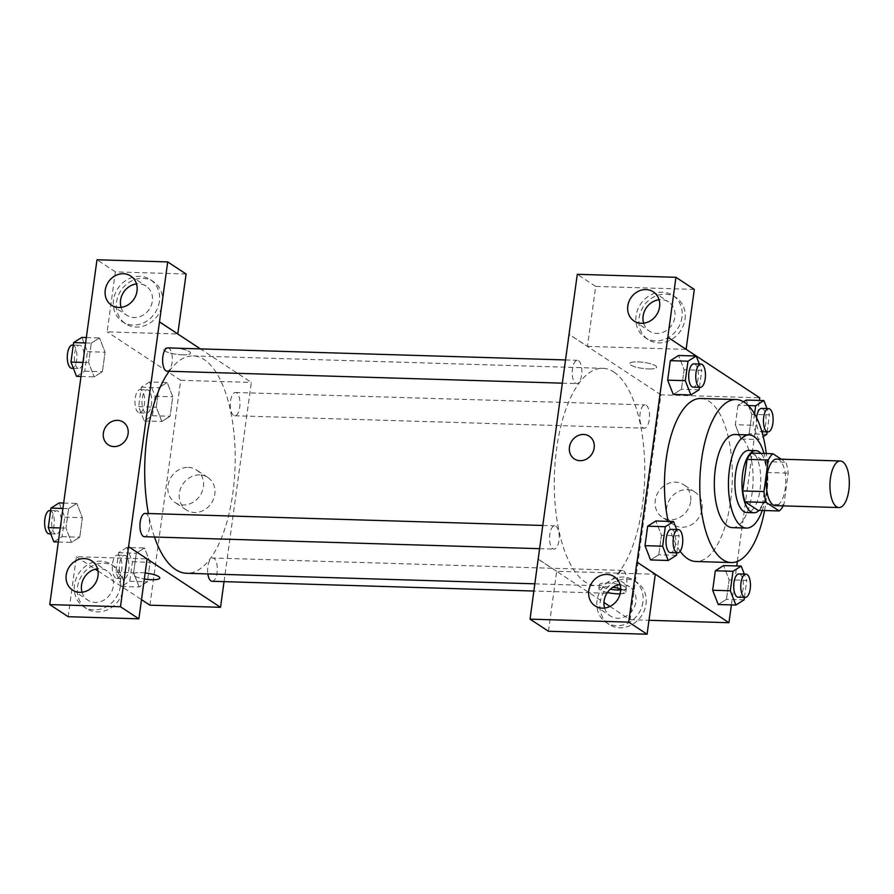 <?xml version="1.0" encoding="UTF-8"?>
<svg xmlns="http://www.w3.org/2000/svg" width="894" height="894" viewBox="0 0 894 894"><rect width="100%" height="100%" fill="white"/><g stroke="black" fill="none" stroke-linecap="round" stroke-linejoin="round"><path stroke-width="0.67" stroke-dasharray="4.47 3.35" d="M776.774 459.058A23.3 9.678 -88.3 0 1 785.748 482.637A23.3 9.678 -88.3 0 1 775.366 505.635M751.776 453.102L764.672 461.595A30.072 12.482 -88.3 0 1 767.007 472.49L762.694 504.048L783.87 504.685L788.195 473.127A30.072 12.482 -88.3 0 0 785.86 462.232L781.244 459.192M783.87 504.685A30.072 12.482 -88.3 0 1 783.256 505.881M762.694 504.048A30.072 12.482 -88.3 0 1 758 510.318M759.151 510.351A31.066 12.896 91.7 0 0 767.79 482.101A31.066 12.896 91.7 0 0 760.883 453.37M748.77 450.442A31.066 12.896 -88.3 0 1 760.727 481.888A31.066 12.896 -88.3 0 1 746.892 512.541M767.007 472.49L788.195 473.127M764.672 461.595L785.86 462.232M762.269 510.452A46.6 19.355 91.7 0 0 763.99 453.47M732.298 527.639A46.6 19.355 91.7 0 0 753.05 481.654A46.6 19.355 91.7 0 0 735.114 434.495M764.56 510.519A81.544 33.86 91.7 0 0 766.281 453.537M700.862 398.489A81.544 33.86 -88.3 0 1 732.242 481.017A81.544 33.86 -88.3 0 1 695.923 561.499M680.155 551.24A81.544 33.86 -88.3 0 1 668.164 521.37M731.404 604.914L736.745 565.969M737.36 561.432L759.408 400.445M676.445 555.286L658.789 554.749L650.553 559.946L658.789 554.749L661.448 535.271L655.894 520.99L661.448 535.271L679.105 535.808L676.657 529.527M699.108 389.762L681.463 389.236L673.227 394.422L681.463 389.236L684.122 369.758L678.568 355.477L684.122 369.758L701.779 370.295L699.331 364.003M748.356 405.563L738.008 405.239L743.529 401.764L738.008 405.239L735.337 424.717L740.902 438.999L749.127 433.802L751.798 414.324L746.233 400.054L751.798 414.324L769.455 414.861L767.007 408.58M744.11 599.852L726.453 599.326L718.228 604.512L726.453 599.326L729.124 579.848L723.559 565.567L729.124 579.848L746.781 580.385L744.333 574.093M648.541 368.943A13.589 3.062 -172.2 0 0 656.643 367.255A13.589 3.062 -172.2 0 0 643.602 362.383A13.589 3.062 -172.2 0 0 629.722 363.567A13.589 3.062 -172.2 0 0 648.541 368.943A13.589 3.062 7.8 0 1 629.711 363.579A13.589 3.062 7.8 0 1 643.602 362.383A13.589 3.062 7.8 0 1 656.643 367.266A13.589 3.062 7.8 0 1 648.541 368.954M694.314 289.41L595.683 286.426L587.47 346.391L569.076 334.278M587.47 346.391L686.1 349.386L667.717 337.273M609.965 606.467L630.102 619.721L660.912 394.835L759.777 397.83M660.912 394.835L568.964 334.278M685.027 319.236A25.244 22.249 -56.6 0 0 675.965 297.467A25.244 22.249 -56.6 0 0 643.501 306.307A25.244 22.249 -56.6 0 0 648.195 339.619A25.244 22.249 -56.6 0 0 685.027 319.236M681.966 317.225A25.244 22.249 123.4 0 1 645.133 337.608A25.244 22.249 123.4 0 1 640.439 304.284A25.244 22.249 123.4 0 1 672.891 295.445A25.244 22.249 123.4 0 1 681.966 317.225M643.624 323.203A17.478 15.399 -56.6 0 0 649.402 331.115A17.478 15.399 -56.6 0 0 656.699 333.395A17.478 15.399 -56.6 0 0 673.841 321.147A17.478 15.399 -56.6 0 0 668.623 301.937A17.478 15.399 -56.6 0 0 661.325 299.658A17.478 15.399 -56.6 0 0 659.068 299.758M595.683 286.426L577.289 274.313M702.058 508.999A19.478 17.165 -56.6 0 0 695.063 492.192A19.478 17.165 -56.6 0 0 670.008 499.02A19.478 17.165 -56.6 0 0 673.629 524.722A19.478 17.165 -56.6 0 0 702.058 508.999M630.102 619.721L648.988 620.302M690.66 501.489A19.478 17.165 123.4 0 1 662.231 517.213A19.478 17.165 123.4 0 1 658.61 491.51A19.478 17.165 123.4 0 1 683.653 484.682A19.478 17.165 123.4 0 1 690.66 501.489M607.395 592.521A13.589 3.062 7.8 0 1 598.913 588.453A13.589 3.062 7.8 0 1 607.015 586.766A13.589 3.062 7.8 0 1 612.803 587.269M620.715 588.956A13.589 3.062 7.8 0 1 625.845 592.141A13.589 3.062 7.8 0 1 620.157 593.839M548.447 631.253L556.66 571.277L655.302 574.272M556.66 571.277L538.266 559.163M538.266 559.231L603.953 602.5M620.704 590.051A13.589 3.062 -172.2 0 0 626.359 588.364A13.589 3.062 -172.2 0 0 607.529 582.989A13.589 3.062 -172.2 0 0 599.427 584.676A13.589 3.062 -172.2 0 0 610.278 589.213M646.004 604.098A25.244 22.249 -56.6 0 0 636.941 582.318A25.244 22.249 -56.6 0 0 604.478 591.169A25.244 22.249 -56.6 0 0 609.172 624.481A25.244 22.249 -56.6 0 0 646.004 604.098M642.942 602.075A25.244 22.249 123.4 0 1 606.11 622.459A25.244 22.249 123.4 0 1 601.416 589.146A25.244 22.249 123.4 0 1 633.88 580.307A25.244 22.249 123.4 0 1 642.942 602.075M604.612 608.054A17.478 15.399 -56.6 0 0 610.379 615.977A17.478 15.399 -56.6 0 0 617.676 618.246A17.478 15.399 -56.6 0 0 634.818 605.998A17.478 15.399 -56.6 0 0 629.599 586.788A17.478 15.399 -56.6 0 0 622.302 584.52A17.478 15.399 -56.6 0 0 620.045 584.62M574.328 458.924L574.339 458.924A13.589 11.98 -56.6 0 0 591.817 454.163A13.589 11.98 -56.6 0 0 589.28 436.227L589.28 436.227M623.576 570.808A11.644 4.839 -88.3 0 1 626.783 583.648A11.644 4.839 -88.3 0 1 621.676 593.694A11.644 4.839 -88.3 0 1 617.195 581.905A11.644 4.839 -88.3 0 1 622.38 570.406A11.644 4.839 -88.3 0 1 623.576 570.808M578.574 360.718A11.644 4.839 -88.3 0 1 581.793 373.558A11.644 4.839 -88.3 0 1 576.686 383.604A11.644 4.839 -88.3 0 1 575.49 383.202A11.644 4.839 -88.3 0 1 572.283 370.362A11.644 4.839 -88.3 0 1 577.39 360.316A11.644 4.839 -88.3 0 1 578.574 360.718M555.9 526.231A11.644 4.839 -88.3 0 1 559.119 539.071A11.644 4.839 -88.3 0 1 554.012 549.117A11.644 4.839 -88.3 0 1 552.816 548.715A11.644 4.839 -88.3 0 1 549.609 535.875A11.644 4.839 -88.3 0 1 554.716 525.828A11.644 4.839 -88.3 0 1 555.9 526.231M646.25 405.284A11.644 4.839 -88.3 0 1 649.457 418.135A11.644 4.839 -88.3 0 1 644.351 428.17A11.644 4.839 -88.3 0 1 643.166 427.779A11.644 4.839 -88.3 0 1 639.948 414.928A11.644 4.839 -88.3 0 1 645.055 404.881A11.644 4.839 -88.3 0 1 646.25 405.284M613.91 372.049A108.733 45.158 -88.3 0 1 643.904 491.935A108.733 45.158 -88.3 0 1 596.242 585.682A108.733 45.158 -88.3 0 1 585.157 581.949A108.733 45.158 -88.3 0 1 555.163 462.075A108.733 45.158 -88.3 0 1 602.824 368.328A108.733 45.158 -88.3 0 1 613.91 372.049M154.461 537.015A108.733 45.158 -88.3 0 1 148.393 513.525M169.156 371.256A108.733 45.158 -88.3 0 1 193.249 355.913A108.733 45.158 -88.3 0 1 235.088 465.964A108.733 45.158 -88.3 0 1 186.667 573.277M212.101 581.279A11.644 4.839 91.7 0 0 217.208 571.244A11.644 4.839 91.7 0 0 214.001 558.392A11.644 4.839 91.7 0 0 212.806 558.001A11.644 4.839 91.7 0 0 207.844 573.914M167.815 347.911A11.644 4.839 -88.3 0 1 172.296 359.701A11.644 4.839 -88.3 0 1 167.111 371.189M145.141 513.424A11.644 4.839 -88.3 0 1 149.622 525.214A11.644 4.839 -88.3 0 1 144.437 536.713M233.591 415.364A11.644 4.839 -88.3 0 1 230.373 402.523A11.644 4.839 -88.3 0 1 235.48 392.477A11.644 4.839 -88.3 0 1 239.961 404.267A11.644 4.839 -88.3 0 1 234.776 415.766A11.644 4.839 -88.3 0 1 233.591 415.364M128.58 546.759L147.074 558.94M224.048 581.648L251.337 382.431L200.412 348.895M108.263 444.81L108.263 444.81A13.589 11.98 -56.6 0 0 113.94 446.575A13.589 11.98 -56.6 0 0 127.272 437.054A13.589 11.98 -56.6 0 0 123.216 422.113L123.216 422.113M121.07 307.368A17.478 15.399 -56.6 0 0 126.836 315.291A17.478 15.399 -56.6 0 0 134.145 317.56A17.478 15.399 -56.6 0 0 151.276 305.312A17.478 15.399 -56.6 0 0 146.057 286.102A17.478 15.399 -56.6 0 0 138.76 283.834A17.478 15.399 -56.6 0 0 136.503 283.934M159.4 301.39A25.244 22.249 123.4 0 1 122.567 321.773A25.244 22.249 123.4 0 1 117.874 288.46A25.244 22.249 123.4 0 1 150.337 279.621A25.244 22.249 123.4 0 1 159.4 301.39M162.462 303.412A25.244 22.249 -56.6 0 0 153.399 281.632A25.244 22.249 -56.6 0 0 120.936 290.483A25.244 22.249 -56.6 0 0 125.629 323.796A25.244 22.249 -56.6 0 0 162.462 303.412M82.047 592.23A17.478 15.399 -56.6 0 0 87.813 600.142A17.478 15.399 -56.6 0 0 95.122 602.422A17.478 15.399 -56.6 0 0 112.264 590.174A17.478 15.399 -56.6 0 0 107.045 570.964A17.478 15.399 -56.6 0 0 97.491 568.785M120.377 586.252A25.244 22.249 123.4 0 1 83.544 606.635A25.244 22.249 123.4 0 1 78.851 573.322A25.244 22.249 123.4 0 1 111.314 564.472A25.244 22.249 123.4 0 1 120.377 586.252M123.45 588.263A25.244 22.249 -56.6 0 0 114.376 566.494A25.244 22.249 -56.6 0 0 81.913 575.334A25.244 22.249 -56.6 0 0 86.606 608.646A25.244 22.249 -56.6 0 0 123.45 588.263M68.145 616.704L76.359 556.727L147.085 558.873M186.108 274.022L115.371 271.877L107.157 331.842L177.772 333.987M115.371 271.877L96.988 259.763M86.338 337.541L99.513 337.932L91.277 343.128L88.618 362.606L94.172 376.888L102.408 371.669L105.067 352.214L99.513 337.921L91.277 343.162M85.589 342.961L91.277 343.128L88.618 362.606L94.172 376.91M149.533 381.973L141.297 387.169L138.626 406.647L144.191 420.929L152.427 415.732L155.087 396.254L149.533 381.973L167.178 382.509L158.953 387.728L156.282 407.183L161.836 421.476M144.191 420.929L161.848 421.465L170.072 416.269L172.743 396.791L167.178 382.509L158.953 387.705L156.282 407.183L161.848 421.465L170.072 416.235M152.427 415.732L170.072 416.269L172.743 396.791L167.189 382.487M126.859 547.486L118.623 552.682L115.952 572.16L121.517 586.442L129.753 581.245L132.413 561.767L126.859 547.486L144.504 548.022L136.279 553.218L133.608 572.696L139.173 586.978L147.398 581.759L150.069 562.304L144.515 548.011L136.279 553.252M118.623 552.682L136.279 553.218L133.608 572.696L139.162 587M63.664 503.054L76.839 503.456L68.603 508.652L65.944 528.119L71.498 542.401L79.734 537.182L82.404 517.738L76.85 503.434L68.614 508.675M62.915 508.474L68.603 508.652L65.944 528.119L71.498 542.423M149.913 605.182L180.722 380.296L107.157 331.842M76.359 556.727L95.289 569.199M97.971 570.964L141.498 599.639M199.664 474.904A19.478 17.165 -56.6 0 0 180.554 488.549A19.478 17.165 -56.6 0 0 186.377 509.971A19.478 17.165 -56.6 0 0 211.431 503.143A19.478 17.165 -56.6 0 0 207.81 477.43A19.478 17.165 -56.6 0 0 199.664 474.904M180.722 380.296L251.337 382.431M188.265 467.394A19.478 17.165 123.4 0 1 196.401 469.92A19.478 17.165 123.4 0 1 200.021 495.634A19.478 17.165 123.4 0 1 174.978 502.462A19.478 17.165 123.4 0 1 169.156 481.039A19.478 17.165 123.4 0 1 188.265 467.394M159.78 578.027L159.769 578.027A13.589 3.062 -172.2 0 0 159.78 578.027A13.589 3.062 -172.2 0 0 140.95 572.641A13.589 3.062 -172.2 0 0 132.848 574.328A13.589 3.062 -172.2 0 0 144.336 578.977A13.589 3.062 7.8 0 1 132.848 574.339A13.589 3.062 7.8 0 1 140.95 572.652A13.589 3.062 7.8 0 1 145.152 572.953M182.477 354.829A13.589 3.062 -172.2 0 0 190.578 353.141A13.589 3.062 -172.2 0 0 177.526 348.258A13.589 3.062 -172.2 0 0 163.647 349.453A13.589 3.062 -172.2 0 0 182.477 354.829M182.477 354.84A13.589 3.062 7.8 0 1 163.647 349.453A13.589 3.062 7.8 0 1 177.526 348.269A13.589 3.062 7.8 0 1 190.578 353.141A13.589 3.062 7.8 0 1 182.477 354.84M122.646 578.206A11.644 4.839 -88.3 0 1 119.438 565.366A11.644 4.839 -88.3 0 1 124.545 555.319A11.644 4.839 -88.3 0 1 129.027 567.109A11.644 4.839 -88.3 0 1 123.83 578.608A11.644 4.839 -88.3 0 1 122.646 578.206M115.952 572.16L133.608 572.696M121.517 586.442L139.173 586.978L147.398 581.782L150.069 562.304L144.504 548.022M129.753 581.245L147.398 581.782M132.413 561.767L150.069 562.304M115.583 577.993A11.644 4.839 -88.3 0 1 112.376 565.153A11.644 4.839 -88.3 0 1 117.483 555.107A11.644 4.839 -88.3 0 1 121.964 566.897A11.644 4.839 -88.3 0 1 116.768 578.396A11.644 4.839 -88.3 0 1 115.583 577.993M145.32 412.693A11.644 4.839 -88.3 0 1 142.101 399.853A11.644 4.839 -88.3 0 1 147.208 389.806A11.644 4.839 -88.3 0 1 151.701 401.596A11.644 4.839 -88.3 0 1 146.504 413.095A11.644 4.839 -88.3 0 1 145.32 412.693M141.297 387.169L158.953 387.705M138.626 406.647L156.282 407.183M155.087 396.254L172.743 396.791M138.257 412.48A11.644 4.839 -88.3 0 1 135.05 399.64A11.644 4.839 -88.3 0 1 140.146 389.594A11.644 4.839 -88.3 0 1 144.638 401.384A11.644 4.839 -88.3 0 1 139.442 412.883A11.644 4.839 -88.3 0 1 138.257 412.48M53.852 541.865L62.077 536.668L64.748 517.201L59.183 502.92M54.97 533.64A11.644 4.839 -88.3 0 1 51.763 520.789A11.644 4.839 -88.3 0 1 56.87 510.753A11.644 4.839 -88.3 0 1 61.351 522.543A11.644 4.839 -88.3 0 1 56.166 534.042A11.644 4.839 -88.3 0 1 54.97 533.64M60.244 527.952L65.944 528.119M58.322 542.01L71.498 542.401L79.734 537.205L82.404 517.738L76.839 503.456M62.077 536.668L79.734 537.205M64.748 517.201L82.404 517.738M49.807 510.53A11.644 4.839 -88.3 0 1 54.288 522.331A11.644 4.839 -88.3 0 1 49.103 533.819M76.515 376.352L84.751 371.155L87.422 351.677L81.857 337.396M77.644 368.116A11.644 4.839 -88.3 0 1 74.437 355.276A11.644 4.839 -88.3 0 1 79.544 345.229A11.644 4.839 -88.3 0 1 84.025 357.019A11.644 4.839 -88.3 0 1 78.84 368.518A11.644 4.839 -88.3 0 1 77.644 368.116M82.918 362.439L88.618 362.606M80.996 376.486L94.172 376.888L102.408 371.692L105.067 352.214L99.513 337.932M84.751 371.155L102.408 371.692M87.422 351.677L105.067 352.214M72.481 345.017A11.644 4.839 -88.3 0 1 76.962 356.807A11.644 4.839 -88.3 0 1 71.777 368.306M744.445 597.404L746.781 580.385M738.902 573.937A11.644 4.839 -88.3 0 1 743.383 585.726A11.644 4.839 -88.3 0 1 738.198 597.226M726.453 599.326L729.124 579.848M754.558 413.855L752.994 425.253L758.559 439.535L763.208 436.596M767.119 431.891L769.455 414.861M761.576 408.413A11.644 4.839 -88.3 0 1 766.057 420.202A11.644 4.839 -88.3 0 1 760.872 431.701A11.644 4.839 -88.3 0 1 759.688 431.299A11.644 4.839 -88.3 0 1 756.559 417.599M738.008 405.239L735.337 424.717L752.994 425.253M735.337 424.717L740.902 438.999L758.559 439.535M740.902 438.999L749.127 433.802L766.784 434.339M749.127 433.802L751.798 414.324M676.78 552.838L679.105 535.808M671.226 529.36A11.644 4.839 -88.3 0 1 675.719 541.149A11.644 4.839 -88.3 0 1 670.522 552.648M658.789 554.749L661.448 535.271M699.443 387.314L701.779 370.295M693.9 363.847A11.644 4.839 -88.3 0 1 698.382 375.636A11.644 4.839 -88.3 0 1 693.196 387.136M681.463 389.236L684.122 369.758M675.965 297.467L672.891 295.445M648.195 339.619L645.133 337.608M634.081 321.024L649.402 331.115M653.302 291.835L668.623 301.937M695.063 492.192L683.653 484.682M673.629 524.722L662.231 517.213M625.845 592.141L626.359 588.364M598.913 588.453L599.427 584.676M636.941 582.318L633.88 580.307M609.172 624.481L606.11 622.459M595.058 605.886L610.379 615.977M614.279 576.697L629.599 586.788M534.891 583.816L596.242 585.682M193.249 355.913L602.824 368.328M622.38 570.406L212.806 558.001M621.676 593.694L533.908 591.035M562.27 383.168L576.686 383.604M565.444 359.947L577.39 360.316M539.596 548.681L554.012 549.117M542.77 525.471L554.716 525.828M234.776 415.766L644.351 428.17M235.48 392.477L645.055 404.881M111.515 305.2L126.836 315.291M130.736 276.011L146.057 286.102M153.399 281.632L150.337 279.621M125.629 323.796L122.567 321.773M72.492 590.051L87.813 600.142M91.713 560.862L107.045 570.964M114.376 566.494L111.314 564.472M86.606 608.646L83.544 606.635M207.81 477.43L196.401 469.92M186.377 509.971L174.978 502.462M116.768 578.396L123.83 578.608M117.483 555.107L124.545 555.319M139.442 412.883L146.504 413.095M140.146 389.594L147.208 389.806M50.734 533.874L56.166 534.042M50.623 510.563L56.87 510.753M73.409 368.362L78.84 368.518M73.286 345.039L79.544 345.229M760.872 431.701L761.911 431.735"/><path stroke-width="1.34" d="M836.549 506.764A23.3 9.678 -88.3 0 1 830.124 481.073A23.3 9.678 -88.3 0 1 840.338 460.991A23.3 9.678 -88.3 0 1 849.3 484.57A23.3 9.678 -88.3 0 1 838.918 507.557A23.3 9.678 -88.3 0 1 836.549 506.764M838.918 507.557L775.366 505.635A23.3 9.678 -88.3 0 1 772.997 504.842A23.3 9.678 -88.3 0 1 766.571 479.15A23.3 9.678 -88.3 0 1 776.774 459.058L840.338 460.991M781.244 459.192L772.964 453.739A30.072 12.482 -88.3 0 0 768.27 460.008L763.957 491.566A30.072 12.482 -88.3 0 0 766.281 502.462L779.188 510.966A30.072 12.482 -88.3 0 0 783.256 505.881M768.27 460.008L747.093 459.371L742.769 490.929L763.957 491.566M766.281 502.462L745.104 501.825L758 510.318L779.188 510.966M745.104 501.825A30.072 12.482 -88.3 0 1 742.769 490.929M747.093 459.371A30.072 12.482 -88.3 0 1 751.776 453.102L772.964 453.739M760.883 453.37A31.066 12.896 91.7 0 0 755.832 450.654A31.066 12.896 91.7 0 0 742.635 473.63A31.066 12.896 91.7 0 0 753.944 512.754A31.066 12.896 91.7 0 0 759.151 510.351M753.944 512.754L746.892 512.541A31.066 12.896 -88.3 0 1 743.719 511.48A31.066 12.896 -88.3 0 1 735.572 473.418A31.066 12.896 -88.3 0 1 748.77 450.442L755.832 450.654M763.99 453.47A46.6 19.355 91.7 0 0 749.239 434.92A46.6 19.355 91.7 0 0 729.437 469.384A46.6 19.355 91.7 0 0 746.412 528.075A46.6 19.355 91.7 0 0 762.269 510.452M749.239 434.92L735.114 434.495A46.6 19.355 91.7 0 0 715.312 468.959A46.6 19.355 91.7 0 0 732.298 527.639L746.412 528.075M766.281 453.537A81.544 33.86 91.7 0 0 736.175 399.562A81.544 33.86 91.7 0 0 701.522 459.874A81.544 33.86 91.7 0 0 731.236 562.572A81.544 33.86 91.7 0 0 764.56 510.519M668.164 521.37A81.544 33.86 -88.3 0 1 666.22 458.801A81.544 33.86 -88.3 0 1 700.862 398.489L736.175 399.562M731.236 562.572L695.923 561.499A81.544 33.86 -88.3 0 1 687.609 558.705A81.544 33.86 -88.3 0 1 680.155 551.24M759.408 400.445L759.777 397.83L667.829 337.273L637.02 562.158L728.968 622.716L731.404 604.914M736.745 565.969L737.36 561.432M676.657 529.527L673.551 521.526L655.894 520.99L647.658 526.186L644.999 545.664L650.553 559.946L668.209 560.482L676.445 555.286L676.78 552.838M699.331 364.003L696.214 356.013L678.568 355.477L670.332 360.673L667.662 380.151L673.227 394.422L690.883 394.958L699.108 389.762L699.443 387.314M746.233 400.054L743.529 401.764L746.233 400.054L763.889 400.579L755.665 405.775L754.558 413.855M744.333 574.093L741.215 566.103L723.559 565.567L715.334 570.763L712.663 590.241L718.228 604.512L735.885 605.048L744.11 599.852L744.445 597.404M686.111 349.319L694.314 289.41L675.931 277.296L667.829 337.273M637.02 562.158L655.302 574.272L647.077 634.237L548.447 631.253L530.053 619.14L538.154 559.163L577.289 274.313L675.931 277.296M659.068 299.758A17.478 15.399 -56.6 0 0 643.624 323.203M641.378 323.293A17.478 15.399 -56.6 0 0 658.52 311.045A17.478 15.399 -56.6 0 0 653.302 291.835A17.478 15.399 -56.6 0 0 630.829 297.959A17.478 15.399 -56.6 0 0 634.081 321.024A17.478 15.399 -56.6 0 0 641.378 323.293M648.988 620.302L728.968 622.716M612.803 587.269A13.589 3.062 7.8 0 1 620.715 588.956M620.157 593.839A13.589 3.062 7.8 0 1 607.395 592.521M603.953 602.5L609.965 606.467M610.278 589.213A13.589 3.062 -172.2 0 0 620.704 590.051M620.045 584.62A17.478 15.399 -56.6 0 0 604.612 608.054M602.355 608.155A17.478 15.399 -56.6 0 0 619.497 595.907A17.478 15.399 -56.6 0 0 614.279 576.697A17.478 15.399 -56.6 0 0 591.806 582.821A17.478 15.399 -56.6 0 0 595.058 605.886A17.478 15.399 -56.6 0 0 602.355 608.155M647.077 634.237L628.694 622.123L530.053 619.14M636.908 562.158L628.694 622.123M569.444 447.201A13.589 11.98 123.4 0 1 589.28 436.227A13.589 11.98 123.4 0 1 591.806 454.163A13.589 11.98 123.4 0 1 574.328 458.924A13.589 11.98 123.4 0 1 569.444 447.201M589.28 436.227A13.589 11.98 -56.6 0 0 569.456 447.201A13.589 11.98 -56.6 0 0 574.339 458.924M534.891 583.816L186.667 573.277A108.733 45.158 -88.3 0 1 175.582 569.545A108.733 45.158 -88.3 0 1 154.461 537.015M148.393 513.525A108.733 45.158 -88.3 0 1 169.156 371.256M207.844 573.914A11.644 4.839 91.7 0 0 212.101 581.279L533.908 591.035M562.27 383.168L167.111 371.189A11.644 4.839 -88.3 0 1 165.915 370.798A11.644 4.839 -88.3 0 1 162.708 357.946A11.644 4.839 -88.3 0 1 167.815 347.911L565.444 359.947M539.596 548.681L144.437 536.713A11.644 4.839 -88.3 0 1 143.241 536.311A11.644 4.839 -88.3 0 1 140.034 523.471A11.644 4.839 -88.3 0 1 145.141 513.424L542.77 525.471M128.58 546.759L167.714 261.908L96.988 259.763L49.751 604.59L120.478 606.735L128.58 546.759M147.074 558.94L220.527 607.317L224.048 581.648M200.412 348.895L159.389 321.874M113.94 446.575A13.589 11.98 123.4 0 1 108.263 444.81A13.589 11.98 123.4 0 1 105.738 426.874A13.589 11.98 123.4 0 1 123.216 422.113A13.589 11.98 123.4 0 1 127.272 437.054A13.589 11.98 123.4 0 1 113.94 446.575M118.813 307.469A17.478 15.399 123.4 0 1 111.515 305.2A17.478 15.399 123.4 0 1 108.263 282.135A17.478 15.399 123.4 0 1 130.736 276.011A17.478 15.399 123.4 0 1 135.955 295.221A17.478 15.399 123.4 0 1 118.813 307.469M79.79 592.331A17.478 15.399 123.4 0 1 72.492 590.051A17.478 15.399 123.4 0 1 69.24 566.986A17.478 15.399 123.4 0 1 91.713 560.862A17.478 15.399 123.4 0 1 96.932 580.083A17.478 15.399 123.4 0 1 79.79 592.331M123.216 422.113A13.589 11.98 -56.6 0 0 105.738 426.874A13.589 11.98 -56.6 0 0 108.263 444.81M136.503 283.934A17.478 15.399 -56.6 0 0 121.07 307.368M97.491 568.785A17.478 15.399 -56.6 0 0 82.047 592.23M128.691 546.759L147.085 558.873L138.872 618.838L68.145 616.704L49.751 604.59M138.872 618.838L120.478 606.735M177.772 333.987L186.108 274.022L167.714 261.908M177.895 333.987L159.501 321.874M95.289 569.199L97.971 570.964M141.498 599.639L149.913 605.182L220.527 607.317M145.152 572.953A13.589 3.062 7.8 0 1 159.769 578.027A13.589 3.062 7.8 0 1 144.325 578.988A13.589 3.062 -172.2 0 0 159.769 578.027M63.664 503.054L59.183 502.92L50.958 508.116L48.287 527.594L53.852 541.865L58.322 542.01M50.958 508.116L62.915 508.474M48.287 527.594L60.244 527.952M50.734 533.874L49.103 533.819A11.644 4.839 -88.3 0 1 47.918 533.427A11.644 4.839 -88.3 0 1 44.7 520.576A11.644 4.839 -88.3 0 1 49.807 510.53L50.623 510.563M86.338 337.541L81.857 337.396L73.621 342.592L70.961 362.07L76.515 376.352L80.996 376.486M73.621 342.592L85.589 342.961M70.961 362.07L82.918 362.439M73.409 368.362L71.777 368.306A11.644 4.839 -88.3 0 1 70.581 367.903A11.644 4.839 -88.3 0 1 67.374 355.063A11.644 4.839 -88.3 0 1 72.481 345.017L73.286 345.039M741.215 566.103L732.991 571.3L730.32 590.766L735.885 605.048M745.261 597.438L738.198 597.226A11.644 4.839 -88.3 0 1 737.014 596.823A11.644 4.839 -88.3 0 1 733.795 583.972A11.644 4.839 -88.3 0 1 738.902 573.937L745.965 574.149A11.644 4.839 -88.3 0 1 750.446 585.939A11.644 4.839 -88.3 0 1 745.261 597.438A11.644 4.839 -88.3 0 1 744.076 597.036A11.644 4.839 -88.3 0 1 740.858 584.195A11.644 4.839 -88.3 0 1 745.965 574.149M723.559 565.567L715.334 570.763L732.991 571.3M715.334 570.763L712.663 590.241L730.32 590.766M712.663 590.241L718.228 604.512M763.208 436.596L766.784 434.339L767.119 431.891M767.007 408.58L763.889 400.579M756.559 417.599A11.644 4.839 -88.3 0 1 761.576 408.413L768.639 408.625A11.644 4.839 -88.3 0 1 773.12 420.415A11.644 4.839 -88.3 0 1 767.935 431.914A11.644 4.839 -88.3 0 1 766.739 431.523A11.644 4.839 -88.3 0 1 763.532 418.671A11.644 4.839 -88.3 0 1 768.639 408.625M748.356 405.563L755.665 405.775M673.551 521.526L665.315 526.722L662.644 546.2L668.209 560.482M677.585 552.861L670.522 552.648A11.644 4.839 -88.3 0 1 669.338 552.246A11.644 4.839 -88.3 0 1 666.119 539.406A11.644 4.839 -88.3 0 1 671.226 529.36L678.289 529.572A11.644 4.839 -88.3 0 1 682.77 541.362A11.644 4.839 -88.3 0 1 677.585 552.861A11.644 4.839 -88.3 0 1 676.4 552.458A11.644 4.839 -88.3 0 1 673.182 539.618A11.644 4.839 -88.3 0 1 678.289 529.572M655.894 520.99L647.658 526.186L665.315 526.722M647.658 526.186L644.999 545.664L662.644 546.2M644.999 545.664L650.553 559.946M696.214 356.013L687.989 361.21L685.318 380.676L690.883 394.958M700.259 387.348L693.196 387.136A11.644 4.839 -88.3 0 1 692.012 386.733A11.644 4.839 -88.3 0 1 688.793 373.882A11.644 4.839 -88.3 0 1 693.9 363.847L700.963 364.059A11.644 4.839 -88.3 0 1 705.444 375.849A11.644 4.839 -88.3 0 1 700.259 387.348A11.644 4.839 -88.3 0 1 699.074 386.946A11.644 4.839 -88.3 0 1 695.856 374.105A11.644 4.839 -88.3 0 1 700.963 364.059M678.568 355.477L670.332 360.673L687.989 361.21M670.332 360.673L667.662 380.151L685.318 380.676M667.662 380.151L673.227 394.422M761.911 431.735L767.935 431.914"/></g></svg>
